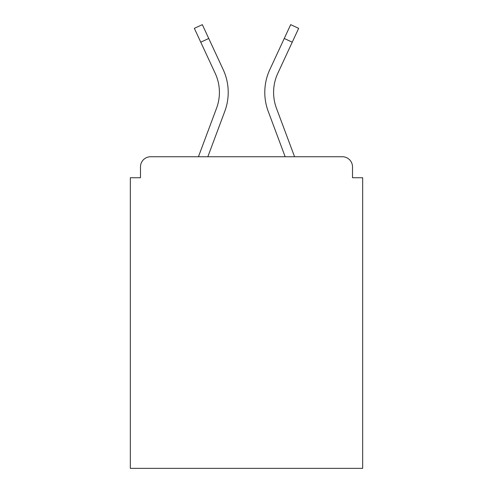 <?xml version="1.0" encoding="UTF-8"?>
<svg xmlns="http://www.w3.org/2000/svg" width="493" height="493" viewBox="0 0 493 493"><rect width="100%" height="100%" fill="white"/><g stroke="black" fill="none" stroke-linecap="round" stroke-linejoin="round"><path stroke-width="0.74" d="M352.513 177.745L352.513 166.905L352.513 177.745L362.675 177.745L362.675 468.35L130.325 468.35L130.325 177.745L140.487 177.745L140.487 166.905L140.487 177.745M200.756 42.182L194.341 28.354L202.327 24.65L208.742 38.479L200.756 42.182L215.188 73.291A45.387 45.387 0 0 1 216.538 108.263L198.439 156.743L150.648 156.743L342.352 156.743A10.162 10.162 0 0 1 352.513 166.905M219.403 92.388A45.387 45.387 0 0 0 215.188 73.291A45.387 45.387 0 0 1 219.403 92.388A45.387 45.387 0 0 0 215.188 73.291A45.387 45.387 0 0 1 219.403 92.388A45.387 45.387 0 0 0 215.188 73.291A45.387 45.387 0 0 1 216.538 108.263L198.439 156.743L150.648 156.743A10.162 10.162 0 0 0 140.487 166.905M207.836 156.743L224.79 111.344L207.836 156.743L224.79 111.344L207.836 156.743L224.79 111.344L207.836 156.743L224.79 111.344L207.836 156.743L224.79 111.344L207.836 156.743L224.79 111.344L207.836 156.743L224.79 111.344L207.836 156.743L224.79 111.344L207.836 156.743L224.79 111.344L207.836 156.743L224.79 111.344L207.836 156.743L285.164 156.743L207.836 156.743L224.79 111.344A54.193 54.193 0 0 0 223.175 69.581L208.742 38.479M285.164 156.743L268.21 111.344A54.193 54.193 0 0 1 269.825 69.581L290.673 24.65L298.659 28.354L277.812 73.291A45.387 45.387 0 0 0 276.462 108.263L294.561 156.743M216.538 108.263L198.439 156.743M273.597 92.388A45.387 45.387 0 0 0 276.462 108.263A45.387 45.387 0 0 1 273.597 92.388A45.387 45.387 0 0 0 276.462 108.263A45.387 45.387 0 0 1 273.597 92.388A45.387 45.387 0 0 0 276.462 108.263A45.387 45.387 0 0 1 273.597 92.388A45.387 45.387 0 0 0 276.462 108.263A45.387 45.387 0 0 1 273.597 92.388A45.387 45.387 0 0 0 276.462 108.263A45.387 45.387 0 0 1 273.597 92.388A45.387 45.387 0 0 0 276.462 108.263A45.387 45.387 0 0 1 273.597 92.388A45.387 45.387 0 0 0 276.462 108.263A45.387 45.387 0 0 1 273.597 92.388A45.387 45.387 0 0 0 276.462 108.263A45.387 45.387 0 0 1 273.597 92.388A45.387 45.387 0 0 0 276.462 108.263A45.387 45.387 0 0 1 273.597 92.388A45.387 45.387 0 0 0 276.462 108.263A45.387 45.387 0 0 1 277.812 73.291A45.387 45.387 0 0 0 273.597 92.388A45.387 45.387 0 0 1 277.812 73.291A45.387 45.387 0 0 0 273.597 92.388A45.387 45.387 0 0 1 277.812 73.291A45.387 45.387 0 0 0 273.597 92.388A45.387 45.387 0 0 1 277.812 73.291A45.387 45.387 0 0 0 273.597 92.388A45.387 45.387 0 0 1 277.812 73.291A45.387 45.387 0 0 0 273.597 92.388A45.387 45.387 0 0 1 277.812 73.291A45.387 45.387 0 0 0 273.597 92.388A45.387 45.387 0 0 1 277.812 73.291A45.387 45.387 0 0 0 273.597 92.388A45.387 45.387 0 0 1 277.812 73.291A45.387 45.387 0 0 0 273.597 92.388A45.387 45.387 0 0 1 277.812 73.291A45.387 45.387 0 0 0 273.597 92.388A45.387 45.387 0 0 1 277.812 73.291M292.244 42.182L284.258 38.479"/></g></svg>
